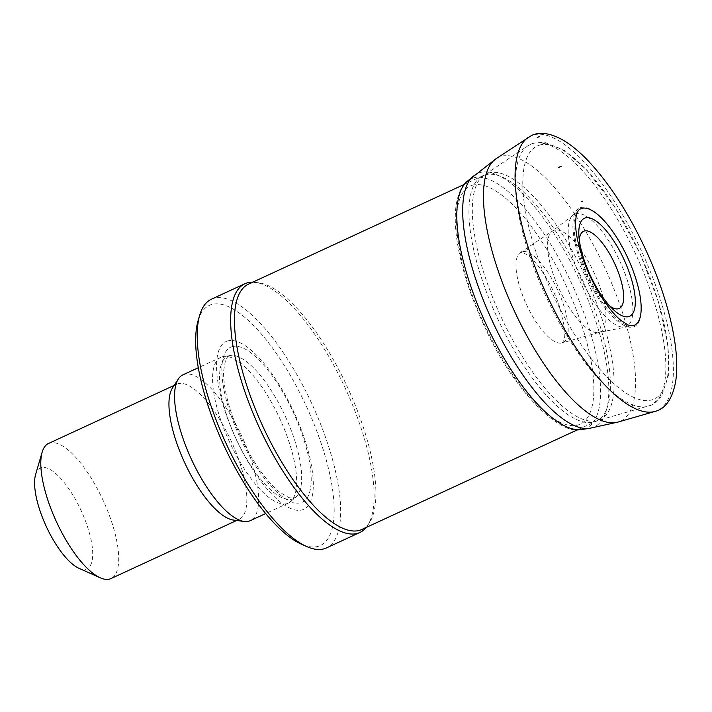<?xml version="1.0" encoding="UTF-8"?>
<svg xmlns="http://www.w3.org/2000/svg" width="712" height="712" viewBox="0 0 712 712"><rect width="100%" height="100%" fill="white"/><g stroke="black" fill="none" stroke-linecap="round" stroke-linejoin="round"><path stroke-width="0.53" stroke-dasharray="3.56 2.67" d="M35.6 474.548A55.518 19.153 -114.8 0 1 41.091 467.784A55.518 19.153 -114.8 0 1 85.493 521.033A55.518 19.153 -114.8 0 1 78.925 568.274M48.532 443.469A74.413 25.677 -114.8 0 1 49.511 443.087A74.413 25.677 -114.8 0 1 103.694 501.631A74.413 25.677 -114.8 0 1 110.983 578.562M172.438 388.058A74.413 25.677 -114.8 0 1 176.674 384.231A74.413 25.677 -114.8 0 1 177.653 383.848A74.413 25.677 -114.8 0 1 231.836 442.392A74.413 25.677 -114.8 0 1 239.125 519.324A74.413 25.677 -114.8 0 1 233.465 520.072M182.913 374.841A80.323 27.715 -114.8 0 1 183.972 374.432A80.323 27.715 -114.8 0 1 242.454 437.613A80.323 27.715 -114.8 0 1 250.312 520.659M221.966 356.863A80.323 27.715 -114.8 0 1 223.55 356.49A80.323 27.715 -114.8 0 1 279.772 418.558A80.323 27.715 -114.8 0 1 290.63 501.595A80.323 27.715 -114.8 0 1 288.315 503.09A80.323 27.715 -114.8 0 1 229.46 441.814A80.323 27.715 -114.8 0 1 220.907 357.282A80.323 27.715 -114.8 0 1 221.966 356.863M227.359 341.057A92.418 31.889 -114.8 0 1 310.12 459A92.418 31.889 -114.8 0 1 257.281 476.212A92.418 31.889 -114.8 0 1 227.359 341.057M198.061 320.792A132.29 45.648 -114.8 0 1 211.153 304.656A132.29 45.648 -114.8 0 1 316.956 431.561A132.29 45.648 -114.8 0 1 301.31 544.137M211.455 299.191A137.016 47.277 -114.8 0 1 213.253 298.488A137.016 47.277 -114.8 0 1 313.022 406.276A137.016 47.277 -114.8 0 1 326.434 547.937M252.787 282.166A137.016 47.277 -114.8 0 1 255.305 282.361A137.016 47.277 -114.8 0 1 345.293 388.271A137.016 47.277 -114.8 0 1 367.668 525.429A137.016 47.277 -114.8 0 1 366.182 527.476M248.47 284.159A135.129 46.627 -114.8 0 1 250.25 283.465A135.129 46.627 -114.8 0 1 258.75 282.806A135.129 46.627 -114.8 0 1 347.492 387.257A135.129 46.627 -114.8 0 1 369.564 522.528A135.129 46.627 -114.8 0 1 361.865 529.47M580.52 207.646A65.308 22.535 -114.8 0 1 639.002 290.986A65.308 22.535 -114.8 0 1 601.667 303.152A65.308 22.535 -114.8 0 1 580.52 207.646M609.962 306.196A42.524 14.676 -114.8 0 1 606.704 303.552A42.524 14.676 -114.8 0 1 579.194 244.029A42.524 14.676 -114.8 0 1 579.283 239.837M228.73 355.813A78.436 27.065 -114.8 0 1 230.279 355.448A78.436 27.065 -114.8 0 1 285.174 416.057A78.436 27.065 -114.8 0 1 295.783 497.145A78.436 27.065 -114.8 0 1 237.007 440.826A78.436 27.065 -114.8 0 1 228.73 355.813M231.827 346.744A85.378 29.459 -114.8 0 1 308.278 455.698A85.378 29.459 -114.8 0 1 259.471 471.602A85.378 29.459 -114.8 0 1 231.827 346.744M484.747 175.063A135.129 46.627 -114.8 0 1 583.137 281.365A135.129 46.627 -114.8 0 1 596.362 421.077A135.129 46.627 -114.8 0 1 497.35 317.979A135.129 46.627 -114.8 0 1 482.967 175.766A135.129 46.627 -114.8 0 1 484.747 175.063M488.174 173.141A135.431 46.734 -114.8 0 1 588.299 283.065A135.431 46.734 -114.8 0 1 597.644 420.596A135.431 46.734 -114.8 0 1 500.794 316.386A135.431 46.734 -114.8 0 1 484.16 175.099A135.431 46.734 -114.8 0 1 488.174 173.141M532.229 143.682A143.699 49.582 -114.8 0 1 638.468 260.307A143.699 49.582 -114.8 0 1 648.383 406.24A143.699 49.582 -114.8 0 1 545.623 295.667A143.699 49.582 -114.8 0 1 527.966 145.755A143.699 49.582 -114.8 0 1 532.229 143.682M539.091 145.248A139.392 48.096 -114.8 0 1 663.913 323.141A139.392 48.096 -114.8 0 1 584.223 349.103A139.392 48.096 -114.8 0 1 539.091 145.248M632.309 325.856A64.116 22.125 -114.8 0 1 587.525 276.292A64.116 22.125 -114.8 0 1 578.794 210.076L572.768 215.389A61.802 21.324 -114.8 0 1 574.37 214.294A61.802 21.324 -114.8 0 1 575.421 213.858A61.802 21.324 -114.8 0 1 621.709 265.371A61.802 21.324 -114.8 0 1 624.362 327.004A61.802 21.324 -114.8 0 1 581.188 279.229A61.802 21.324 -114.8 0 1 572.768 215.389L552.423 231.071A55.865 19.277 -114.8 0 1 553.028 230.706A55.865 19.277 -114.8 0 1 553.66 230.412A55.865 19.277 -114.8 0 1 554.087 230.261A55.865 19.277 -114.8 0 1 595.383 275.606A55.865 19.277 -114.8 0 1 599.237 332.335A55.865 19.277 -114.8 0 1 559.294 289.348A55.865 19.277 -114.8 0 1 552.423 231.071L520.356 252.484A49.876 17.204 -114.8 0 1 521.593 251.852A49.876 17.204 -114.8 0 1 521.816 251.772A49.876 17.204 -114.8 0 1 558.671 292.223A49.876 17.204 -114.8 0 1 562.151 342.89A49.876 17.204 -114.8 0 1 526.462 304.522A49.876 17.204 -114.8 0 1 520.356 252.484L523.311 252.76L527.574 255.208C530.921 257.646 534.561 261.384 538.503 266.413C547.35 278.072 554.452 291.697 559.801 307.29L564.536 327.787C565.248 338.04 564.34 338.031 563.859 340.425L562.151 342.89L599.237 332.335L632.309 325.856M471.914 185.387A131.142 45.248 -114.8 0 1 589.349 352.743A131.142 45.248 -114.8 0 1 514.376 377.173A131.142 45.248 -114.8 0 1 471.914 185.387M472.759 178.142A137.345 47.392 -114.8 0 1 472.875 178.107A137.345 47.392 -114.8 0 1 575.643 292.383A137.345 47.392 -114.8 0 1 581.784 429.514C559.436 436.314 512.667 389.304 484.578 326.621C472.599 300.98 464.126 276.274 459.151 252.511C455.306 233.785 454.309 217.925 456.169 204.914C458.127 193.459 461.768 185.627 467.09 181.4A137.345 47.392 -114.8 0 1 472.759 178.142M473.142 176.158A139.579 48.158 -114.8 0 1 478.687 172.918A139.579 48.158 -114.8 0 1 479.034 172.802A139.579 48.158 -114.8 0 1 583.475 288.947A139.579 48.158 -114.8 0 1 589.705 428.304M496.228 158.625A145.319 50.143 -114.8 0 1 499.317 156.996A145.319 50.143 -114.8 0 1 500.456 156.587A145.319 50.143 -114.8 0 1 607.834 274.396A145.319 50.143 -114.8 0 1 618.007 422.074M528.34 137.318A151.202 52.172 -114.8 0 1 530.52 136.081A151.202 52.172 -114.8 0 1 532.772 135.173A151.202 52.172 -114.8 0 1 644.52 257.806A151.202 52.172 -114.8 0 1 655.049 411.42M176.674 384.231L174.173 385.388M239.125 519.324L236.624 520.481M220.907 357.282L198.292 367.739M288.315 503.09L265.701 513.548M290.63 501.595L295.783 497.145L293.317 498.249L288.983 497.643L279.683 492.188C270.907 485.183 261.882 474.13 252.618 459.026C241.715 440.817 233.572 422.002 228.187 402.565C224.841 390.016 223.319 379.443 223.63 370.845L225.464 360.397C227.155 357.041 228.507 355.448 229.513 355.626L223.55 356.49M258.75 282.806L255.305 282.361M369.564 522.528L367.668 525.429M577.69 429.701L597.644 420.596L651.596 405.057L661.421 396.45L668.39 375.411L667.909 345.106L658.297 301.381L640.257 253.979L615.15 207.504L587.044 170.319L564.598 150.597L544.119 142.186L533.377 143.121L527.966 145.755L484.16 175.099L464.295 184.399M606.704 303.552L613.762 310.023M579.194 244.029L578.838 234.462"/><path stroke-width="1.07" d="M236.624 520.481L110.983 578.562A74.413 25.677 -114.8 0 1 100.223 577.797L78.925 568.274A55.518 19.153 -114.8 0 1 46.271 526.497A55.518 19.153 -114.8 0 1 35.6 474.548L42.15 452.165A74.413 25.677 -114.8 0 1 48.532 443.469L174.173 385.388M100.223 577.797A74.413 25.677 -114.8 0 1 56.453 521.789A74.413 25.677 -114.8 0 1 42.15 452.165M265.701 513.548L250.312 520.659A80.323 27.715 -114.8 0 1 244.207 521.469L233.465 520.072A74.413 25.677 -114.8 0 1 184.595 462.551A74.413 25.677 -114.8 0 1 172.438 388.058L178.338 378.971A80.323 27.715 -114.8 0 1 182.913 374.841L198.292 367.739M244.207 521.469A80.323 27.715 -114.8 0 1 191.457 459.382A80.323 27.715 -114.8 0 1 178.338 378.971M366.182 527.476A137.016 47.277 -114.8 0 1 359.872 532.478L326.434 547.937A137.016 47.277 -114.8 0 1 306.632 546.513L301.31 544.137A132.29 45.648 -114.8 0 1 223.488 444.573A132.29 45.648 -114.8 0 1 198.061 320.792L199.698 315.193A137.016 47.277 -114.8 0 1 211.455 299.191L244.892 283.732A137.016 47.277 -114.8 0 1 246.69 283.029A137.016 47.277 -114.8 0 1 252.787 282.166M306.632 546.513A137.016 47.277 -114.8 0 1 226.033 443.398A137.016 47.277 -114.8 0 1 199.698 315.193M359.872 532.478A137.016 47.277 -114.8 0 1 259.471 427.939A137.016 47.277 -114.8 0 1 244.892 283.732M577.69 429.701L361.865 529.47A135.129 46.627 -114.8 0 1 262.853 426.381A135.129 46.627 -114.8 0 1 248.47 284.159L464.295 184.399M585.122 217.988A53.978 18.628 -114.8 0 1 630.948 277.484A53.978 18.628 -114.8 0 1 613.762 310.023A53.978 18.628 -114.8 0 1 578.838 234.462A53.978 18.628 -114.8 0 1 585.122 217.988M579.283 239.837A42.524 14.676 -114.8 0 1 584.143 231.053A42.524 14.676 -114.8 0 1 619.271 274.948A42.524 14.676 -114.8 0 1 609.962 306.196M581.33 201.71A70.31 24.261 -114.8 0 1 582.514 201.22L581.33 201.71M561.127 166.385L558.484 167.569A110.939 38.279 -114.8 0 1 561.127 166.385M580.324 208.999A64.116 22.125 -114.8 0 1 581.553 208.483A64.116 22.125 -114.8 0 1 629.568 261.927A64.116 22.125 -114.8 0 1 632.309 325.856L628.171 325.037L621.042 320.498C615.079 315.594 608.876 308.252 602.432 298.488C592.696 283.358 585.255 267.205 580.129 250.028C576.951 238.965 575.429 229.638 575.572 222.028C576.56 210.334 577.468 212.488 578.794 210.076A64.116 22.125 -114.8 0 1 580.324 208.999M473.142 176.158A139.579 48.158 -114.8 0 0 492.045 320.436A139.579 48.158 -114.8 0 0 589.705 428.304L581.784 429.514A137.345 47.392 -114.8 0 1 485.682 323.373A137.345 47.392 -114.8 0 1 467.09 181.4L496.228 158.625L531.081 135.752C537.382 132.334 548.409 131.462 564.251 140.834C571.692 145.381 579.363 151.736 587.267 159.88C608.377 182.032 627.539 211.295 644.761 247.669C657.221 274.44 666.227 300.357 671.772 325.411C676.658 347.803 677.94 366.6 675.635 381.774C672.315 399.014 665.453 408.893 655.049 411.42A151.202 52.172 -114.8 0 1 546.869 295.088A151.202 52.172 -114.8 0 1 528.34 137.318M589.705 428.304L618.007 422.074A145.319 50.143 -114.8 0 1 514.002 310.281A145.319 50.143 -114.8 0 1 496.228 158.625M537.266 137.452A147.126 50.766 -114.8 0 1 539.687 136.455L537.266 137.452M542.473 144.198A138.831 47.9 -114.8 0 1 544.956 143.156L542.473 144.198M618.007 422.074L655.049 411.42"/></g></svg>
